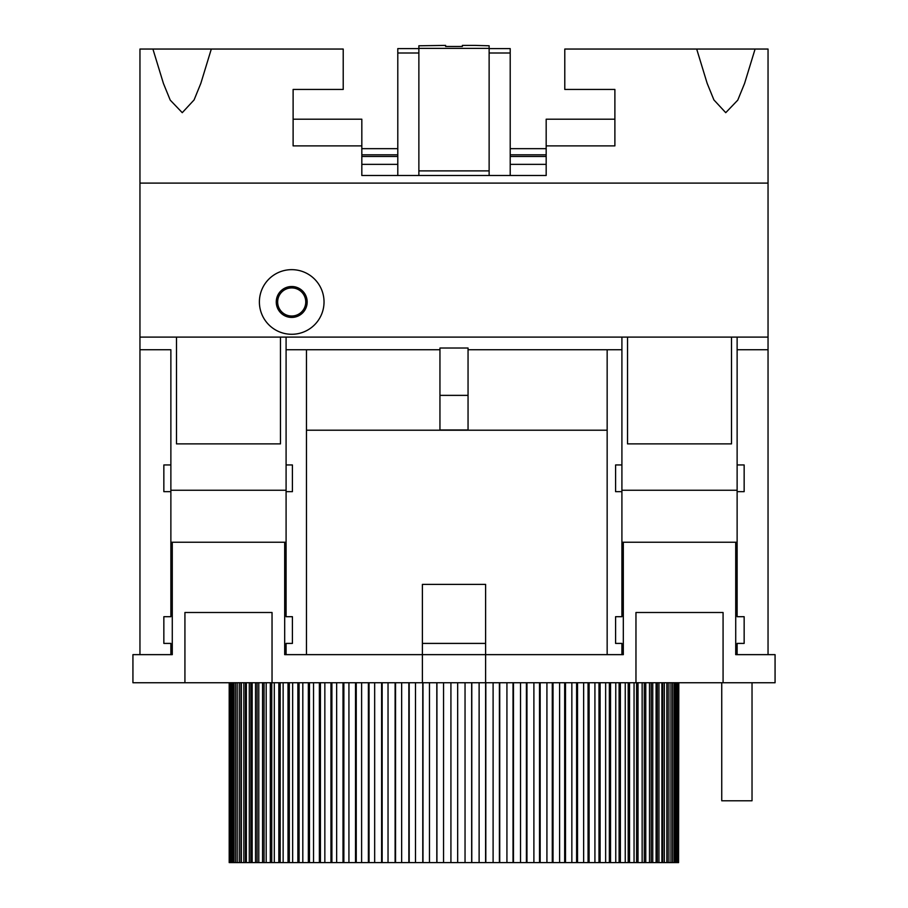 <?xml version="1.0" encoding="UTF-8"?>
<svg xmlns="http://www.w3.org/2000/svg" width="908" height="908" viewBox="0 0 908 908"><rect width="100%" height="100%" fill="white"/><g stroke="black" fill="none" stroke-linecap="round" stroke-linejoin="round"><path stroke-width="1.36" d="M397.795 53.005L418.872 53.005L418.872 48.601L397.795 48.601L397.795 175.505L361.827 175.505L361.827 145.882L293.114 145.882L293.114 89.449L343.213 89.449L343.213 49.043L211.314 49.043L200.85 83.32L194.085 99.925L182.258 112.683L170.239 100.13L163.44 83.491L152.907 49.043L139.957 49.043L139.957 183.098L768.043 183.098L768.043 654.645L735.718 654.645L735.718 542.235L623.319 542.235L623.319 654.645L485.61 654.645L485.61 584.389L422.39 584.389L422.39 643.409L485.61 643.409M755.093 49.043L696.686 49.043L707.15 83.32L713.915 99.925L725.742 112.683L737.761 100.13L744.56 83.491L755.093 49.043L768.043 49.043L768.043 183.098M291.706 316.018A14.051 14.051 0 0 0 305.758 301.967A14.051 14.051 0 0 0 291.706 287.915A14.051 14.051 0 0 0 277.655 301.967A14.051 14.051 0 0 0 291.706 316.018M291.706 286.508A15.459 15.459 0 0 0 276.259 301.967A15.459 15.459 0 0 0 291.706 317.425A15.459 15.459 0 0 0 307.165 301.967A15.459 15.459 0 0 0 291.706 286.508M291.706 334.28A32.313 32.313 0 0 0 324.031 301.967A32.313 32.313 0 0 0 291.706 269.653A32.313 32.313 0 0 0 259.393 301.967A32.313 32.313 0 0 0 291.706 334.28M752.028 682.748L752.028 800.777L721.746 800.777L721.746 682.748M465.044 682.748L465.044 862.6L457.677 862.6L457.677 682.748M471.785 682.748L471.785 862.6L485.814 862.6L485.814 682.748M479.118 682.748L479.118 862.6M493.101 682.748L493.101 862.6L485.814 862.6M499.729 682.748L499.729 862.6L513.463 862.6L513.463 682.748M506.925 682.748L506.925 862.6M520.534 682.748L520.534 862.6L513.463 862.6M526.958 682.748L526.958 862.6L540.169 862.6L540.169 682.748M533.893 682.748L533.893 862.6M546.922 682.748L546.922 862.6L540.169 862.6M553.029 682.748L553.029 862.6L565.514 862.6L565.514 682.748M559.6 682.748L559.6 862.6M571.847 682.748L571.847 862.6L565.514 862.6M577.545 682.748L577.545 862.6L589.099 862.6L589.099 682.748M583.64 682.748L583.64 862.6M594.922 682.748L594.922 862.6L589.099 862.6M600.12 682.748L600.12 862.6L610.551 862.6L610.551 682.748M605.636 682.748L605.636 862.6M615.76 682.748L615.76 862.6L610.551 862.6M620.38 682.748L620.38 862.6L629.539 862.6L629.539 682.748M625.249 682.748L625.249 862.6M634.056 682.748L634.056 862.6L629.539 862.6M638.018 682.748L638.018 862.6L645.758 862.6L645.758 682.748M642.149 682.748L642.149 862.6M649.504 682.748L649.504 862.6L645.758 862.6M652.75 682.748L652.75 862.6L658.958 862.6L658.958 682.748M656.087 682.748L656.087 862.6M661.875 682.748L661.875 862.6L658.958 862.6M664.35 682.748L664.35 862.6L668.924 862.6L668.924 682.748M666.847 682.748L666.847 862.6M670.967 682.748L670.967 862.6L668.924 862.6M672.635 682.748L672.635 862.6L675.495 862.6L675.495 682.748M674.235 682.748L674.235 862.6M676.642 682.748L676.642 862.6L675.495 862.6M677.47 682.748L677.47 862.6L678.571 862.6L678.571 682.748M678.163 682.748L678.163 862.6M678.798 682.748L678.571 862.6M229.202 682.748L229.202 862.6L229.213 682.748M229.452 682.748L229.213 862.6M229.883 682.748L229.883 862.6L231.449 862.6L231.449 682.748M230.587 682.748L230.587 862.6M232.607 682.748L232.607 862.6L231.449 862.6M233.889 682.748L233.889 862.6L237.192 862.6L237.192 682.748M235.501 682.748L235.501 862.6M239.258 682.748L239.258 862.6L237.192 862.6M241.346 682.748L241.346 862.6L246.352 862.6L246.352 682.748M243.855 682.748L243.855 862.6M249.291 682.748L249.291 862.6L246.352 862.6M252.174 682.748L252.174 862.6L258.791 862.6L258.791 682.748M255.523 682.748L255.523 862.6M262.548 682.748L262.548 862.6L258.791 862.6M266.18 682.748L266.18 862.6L274.307 862.6L274.307 682.748M270.323 682.748L270.323 862.6M278.835 682.748L278.835 862.6L274.307 862.6M283.137 682.748L283.137 862.6L292.648 862.6L292.648 682.748M288.029 682.748L288.029 862.6M297.869 682.748L297.869 862.6L292.648 862.6M302.807 682.748L302.807 862.6L313.544 862.6L313.544 682.748M308.334 682.748L308.334 862.6M319.378 682.748L319.378 862.6L313.544 862.6M324.848 682.748L324.848 862.6L336.652 862.6L336.652 682.748M330.955 682.748L330.955 862.6M343.008 682.748L343.008 862.6L336.652 862.6M348.933 682.748L348.933 862.6L361.611 862.6L361.611 682.748M355.505 682.748L355.505 862.6M368.387 682.748L368.387 862.6L361.611 862.6M374.664 682.748L374.664 862.6L388.034 862.6L388.034 682.748M381.61 682.748L381.61 862.6M395.116 682.748L395.116 862.6L388.034 862.6M401.654 682.748L401.654 862.6L415.489 862.6L415.489 682.748M408.85 682.748L408.85 862.6M422.776 682.748L422.776 862.6L415.489 862.6M429.473 682.748L429.473 862.6L443.558 862.6L443.558 682.748M436.816 682.748L436.816 862.6M272.037 682.748L184.926 682.748L184.926 612.491L272.037 612.491L272.037 682.748L422.39 682.748L422.39 654.645L284.681 654.645L284.681 542.235L286.088 542.235M286.088 654.645L286.088 643.409L292.41 643.409L292.41 616.702L286.088 616.702L286.088 490.252L170.874 490.252L170.874 616.702L163.849 616.702L163.849 643.409L170.874 643.409L170.874 654.645L172.282 654.645L172.282 542.235L284.681 542.235M170.874 654.645L132.931 654.645L132.931 682.748L184.926 682.748M768.043 654.645L775.069 654.645L775.069 682.748L723.074 682.748L723.074 612.491L635.963 612.491L635.963 682.748L485.61 682.748L485.61 654.645L422.39 654.645L422.39 643.409M635.963 682.748L723.074 682.748M422.39 682.748L485.61 682.748L485.598 862.6M170.874 542.235L172.282 542.235M623.319 542.235L621.912 542.235M397.795 175.505L546.173 175.505L546.173 145.882L614.886 145.882L614.886 89.449L564.787 89.449L564.787 49.043L696.686 49.043M361.827 145.882L361.827 119.209L293.114 119.209M546.173 148.674L510.205 148.674M397.795 148.674L361.827 148.674M546.173 145.882L546.173 119.209L614.886 119.209M211.314 49.043L152.907 49.043M418.872 170.886L489.128 170.886M361.827 164.359L397.795 164.359M510.205 164.359L546.173 164.359M397.795 154.814L361.827 154.814M361.827 156.46L397.795 156.46M546.173 154.814L510.205 154.814M510.205 156.46L546.173 156.46M139.957 183.098L139.957 654.645M768.043 349.739L737.126 349.739L737.126 337.095L139.957 337.095M768.043 337.095L737.126 337.095M621.912 654.645L621.912 643.409L615.59 643.409L615.59 616.702L621.912 616.702L621.912 490.252L737.126 490.252L737.126 616.702L744.151 616.702L744.151 643.409L737.126 643.409L737.126 654.645M737.126 542.235L735.718 542.235M306.461 430.21L607.157 430.21M306.461 654.645L306.461 349.739L439.949 349.739M468.051 349.739L621.912 349.739L621.912 337.095M306.461 349.739L286.088 349.739L286.088 337.095M621.912 491.659L615.59 491.659L615.59 464.953L621.912 464.953L621.912 349.739M737.126 349.739L737.126 464.953L744.151 464.953L744.151 491.659L737.126 491.659M286.088 491.659L292.41 491.659L292.41 464.953L286.088 464.953L286.088 349.739M139.957 349.739L170.874 349.739L170.874 464.953L163.849 464.953L163.849 491.659L170.874 491.659M607.157 654.645L607.157 349.739M176.493 337.095L176.493 443.876L280.47 443.876L280.47 337.095M170.874 490.252L170.874 464.953M286.088 464.953L286.088 490.252M737.126 490.252L737.126 464.953M621.912 464.953L621.912 490.252M439.949 429.972L468.051 429.972L468.051 348.025L439.949 348.025L439.949 430.21M439.949 395.366L468.051 395.366M627.53 337.095L627.53 443.876L731.508 443.876L731.508 337.095M489.128 53.005L510.205 53.005L510.205 48.601L489.128 48.601L489.128 175.505M510.205 53.005L510.205 175.505M418.872 53.005L418.872 175.505M489.128 48.601L489.128 45.786L475.077 45.4L462.376 45.4L462.376 46.467L445.624 46.467L445.624 45.4L418.872 45.786L418.872 48.601M489.128 48.385L418.872 48.385M450.924 682.748L450.924 862.6L443.558 862.6M450.924 862.6L457.677 862.6M422.776 862.6L429.473 862.6M395.116 862.6L401.654 862.6M368.387 862.6L374.664 862.6M343.008 862.6L348.933 862.6M319.378 862.6L324.848 862.6M297.869 862.6L302.807 862.6M278.835 862.6L283.137 862.6M262.548 862.6L266.18 862.6M249.291 862.6L252.174 862.6M239.258 862.6L241.346 862.6M232.607 862.6L233.889 862.6M676.642 862.6L677.47 862.6M670.967 862.6L672.635 862.6M661.875 862.6L664.35 862.6M649.504 862.6L652.75 862.6M634.056 862.6L638.018 862.6M615.76 862.6L620.38 862.6M594.922 862.6L600.12 862.6M571.847 862.6L577.545 862.6M546.922 862.6L553.029 862.6M520.534 862.6L526.958 862.6M493.101 862.6L499.729 862.6M465.044 862.6L471.785 862.6M436.918 682.748L436.918 862.6M422.992 682.748L422.992 862.6M409.19 682.748L409.19 862.6M395.559 682.748L395.559 862.6M382.154 682.748L382.154 862.6M369.034 682.748L369.034 862.6M356.254 682.748L356.254 862.6M343.86 682.748L343.86 862.6M331.897 682.748L331.897 862.6M320.422 682.748L320.422 862.6M309.469 682.748L309.469 862.6M299.084 682.748L299.084 862.6M289.312 682.748L289.312 862.6M280.197 682.748L280.197 862.6M271.764 682.748L271.764 862.6M264.046 682.748L264.046 862.6M257.077 682.748L257.077 862.6M250.892 682.748L250.892 862.6M245.501 682.748L245.501 862.6M240.938 682.748L240.938 862.6M667.244 682.748L667.244 862.6M662.715 682.748L662.715 862.6M657.358 682.748L657.358 862.6M651.206 682.748L651.206 862.6M644.271 682.748L644.271 862.6M636.587 682.748L636.587 862.6M628.188 682.748L628.188 862.6M619.097 682.748L619.097 862.6M609.347 682.748L609.347 862.6M598.996 682.748L598.996 862.6M588.066 682.748L588.066 862.6M576.603 682.748L576.603 862.6M564.663 682.748L564.663 862.6M552.28 682.748L552.28 862.6M539.522 682.748L539.522 862.6M526.413 682.748L526.413 862.6M513.02 682.748L513.02 862.6M499.4 682.748L499.4 862.6M471.672 682.748L471.672 862.6"/></g></svg>
